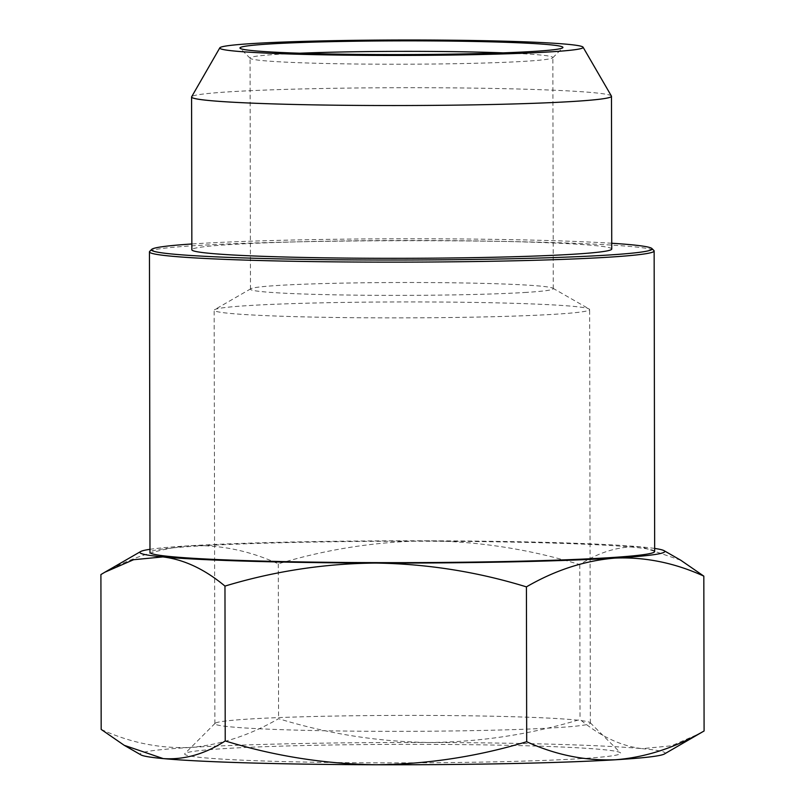 <?xml version="1.0" encoding="UTF-8"?>
<svg xmlns="http://www.w3.org/2000/svg" width="805" height="805" viewBox="0 0 805 805"><rect width="100%" height="100%" fill="white"/><g stroke="black" fill="none" stroke-linecap="round" stroke-linejoin="round"><path stroke-width="0.6" stroke-dasharray="4.03 3.02" d="M611.73 243.251A250.325 10.626 -0.1 0 0 198.855 243.533A250.325 10.626 -0.1 0 0 191.842 243.975M149.69 251.402A252.337 10.707 179.9 0 1 197.225 245.505A252.337 10.707 179.9 0 1 474.296 241.027A252.337 10.707 179.9 0 1 653.912 250.526M299.732 53.211A151.4 6.43 -0.1 0 0 278.711 54.247A151.4 6.43 -0.1 0 0 250.063 58.061A151.4 6.43 -0.1 0 0 250.194 58.332A151.4 6.43 -0.1 0 0 357.963 64.028A151.4 6.43 -0.1 0 0 524.206 61.341A151.4 6.43 -0.1 0 0 552.733 57.799A151.4 6.43 -0.1 0 0 552.864 57.527A151.4 6.43 -0.1 0 0 503.175 52.858M579.429 758.733A218.024 9.258 -0.1 0 0 620.494 752.846A218.024 9.258 -0.1 0 0 465.32 744.645A218.024 9.258 -0.1 0 0 225.923 748.509A218.024 9.258 -0.1 0 0 184.848 753.611A218.024 9.258 -0.1 0 0 331.217 762.486A218.024 9.258 -0.1 0 0 579.429 758.733M250.415 718.966A187.736 7.97 179.9 0 1 456.566 715.645A187.736 7.97 179.9 0 1 590.196 722.699A187.736 7.97 179.9 0 1 590.367 723.041A187.736 7.97 179.9 0 1 554.826 727.77A187.736 7.97 179.9 0 1 344.872 731.051A187.736 7.97 179.9 0 1 214.885 723.695A187.736 7.97 179.9 0 1 215.056 723.353A187.736 7.97 179.9 0 1 250.415 718.966M524.608 292.497A151.4 6.43 -0.1 0 0 553.266 288.683A151.4 6.43 -0.1 0 0 552.854 288.21A151.4 6.43 -0.1 0 0 443.102 282.686A151.4 6.43 -0.1 0 0 279.114 285.393A151.4 6.43 -0.1 0 0 250.868 288.733A151.4 6.43 -0.1 0 0 250.466 289.206A151.4 6.43 -0.1 0 0 355.297 295.143A151.4 6.43 -0.1 0 0 524.608 292.497M554.112 314.302A187.736 7.97 -0.1 0 0 589.642 309.583A187.736 7.97 -0.1 0 0 589.129 308.989A187.736 7.97 -0.1 0 0 453.034 302.147A187.736 7.97 -0.1 0 0 249.701 305.508A187.736 7.97 -0.1 0 0 214.673 309.643A187.736 7.97 -0.1 0 0 214.16 310.237A187.736 7.97 -0.1 0 0 344.158 317.593A187.736 7.97 -0.1 0 0 554.112 314.302M654.666 551.495A252.337 10.707 -0.1 0 0 479.941 541.604A252.337 10.707 -0.1 0 0 197.748 546.021A252.337 10.707 -0.1 0 0 149.982 552.371M611.74 249.037A209.944 8.915 -0.1 0 0 466.377 240.806A209.944 8.915 -0.1 0 0 231.588 244.479A209.944 8.915 -0.1 0 0 191.852 249.761M611.408 96.037A209.944 8.915 -0.1 0 0 463.65 87.997A209.944 8.915 -0.1 0 0 231.317 91.7A209.944 8.915 -0.1 0 0 191.65 96.761M654.656 548.436A262.43 11.139 -0.1 0 0 641.756 546.957C620.605 545.619 599.946 551.506 579.771 564.617C530.525 549.483 480.273 541.554 428.995 540.809A262.43 11.139 -0.1 0 0 189.567 545.78A262.43 11.139 -0.1 0 0 149.982 549.312M680.758 560.23L641.756 546.957A262.43 11.139 -0.1 0 0 428.995 540.809C377.605 541.302 327.373 548.98 278.309 563.832C249.188 550.57 219.604 544.552 189.567 545.78C159.149 548.306 129.595 557.905 100.907 574.569M101.178 729.421C129.927 742.613 159.501 748.63 189.92 747.473A262.43 11.139 -0.1 0 0 140.956 754.899M429.347 742.492A262.43 11.139 -0.1 0 0 189.92 747.473C219.956 745.068 249.51 735.468 278.58 718.684C327.816 733.808 378.078 741.747 429.347 742.492C480.736 741.999 530.968 734.321 580.033 719.469C600.319 736.344 621.007 746.074 642.108 748.64A262.43 11.139 -0.1 0 0 429.347 742.492M664.397 753.983A262.43 11.139 -0.1 0 0 642.108 748.64L671.44 745.822L700.119 733.355M579.771 564.617L580.033 719.469M278.309 563.832L278.58 718.684M552.733 57.799L562.796 47.716M590.196 722.699L620.494 752.846M553.266 288.683L552.864 57.527M552.854 288.21L589.129 308.989M590.367 723.041L589.642 309.583M214.885 723.695L214.16 310.237M250.868 288.733L214.673 309.643M250.466 289.206L250.063 58.061M215.056 723.353L184.848 753.611M250.194 58.332L240.091 48.28"/><path stroke-width="1.21" d="M191.842 243.975A250.325 10.626 -0.1 0 0 151.702 249.389A250.325 10.626 -0.1 0 0 319.756 259.582A250.325 10.626 -0.1 0 0 604.736 255.266A250.325 10.626 -0.1 0 0 651.889 248.514A250.325 10.626 -0.1 0 0 611.73 243.251M651.889 248.514L653.912 250.526A252.337 10.707 179.9 0 1 654.143 250.979A252.337 10.707 179.9 0 1 606.376 257.328A252.337 10.707 179.9 0 1 324.184 261.746A252.337 10.707 179.9 0 1 149.458 251.854A252.337 10.707 179.9 0 1 149.69 251.402L151.702 249.389M270.51 43.923A161.493 6.853 179.9 0 1 454.372 41.146A161.493 6.853 179.9 0 1 562.796 47.716A161.493 6.853 179.9 0 1 532.377 51.5A161.493 6.853 179.9 0 1 355.045 54.358A161.493 6.853 179.9 0 1 240.091 48.28A161.493 6.853 179.9 0 1 270.51 43.923M503.175 52.858A151.4 6.43 -0.1 0 0 299.732 53.211M149.458 251.854L149.982 552.371A252.337 10.707 -0.1 0 0 324.707 562.262A252.337 10.707 -0.1 0 0 606.9 557.845A252.337 10.707 -0.1 0 0 654.666 551.495L654.143 250.979M219.815 47.837L191.65 96.761A209.944 8.915 -0.1 0 0 191.58 96.982L191.852 249.761A209.944 8.915 -0.1 0 0 337.215 257.992A209.944 8.915 -0.1 0 0 572.003 254.32A209.944 8.915 -0.1 0 0 611.74 249.037L611.478 96.248A209.944 8.915 -0.1 0 0 611.408 96.037L583.072 47.203A181.689 7.708 -0.1 0 0 455.207 40.25A181.689 7.708 -0.1 0 0 254.149 43.45A181.689 7.708 -0.1 0 0 219.815 47.837A181.689 7.708 -0.1 0 0 343.443 55.122A181.689 7.708 -0.1 0 0 548.738 51.973A181.689 7.708 -0.1 0 0 583.072 47.203M191.58 96.982A209.944 8.915 -0.1 0 0 336.953 105.214A209.944 8.915 -0.1 0 0 571.741 101.541A209.944 8.915 -0.1 0 0 611.478 96.248M149.982 549.312A262.43 11.139 -0.1 0 0 140.603 551.566A262.43 11.139 -0.1 0 0 162.892 556.909A262.43 11.139 -0.1 0 0 375.653 563.057A262.43 11.139 -0.1 0 0 615.08 558.086A262.43 11.139 -0.1 0 0 664.044 550.66A262.43 11.139 -0.1 0 0 654.656 548.436M124.242 745.319L140.956 754.899A262.43 11.139 -0.1 0 0 163.244 758.602A262.43 11.139 -0.1 0 0 376.005 764.75C324.616 763.985 274.354 756.046 225.229 740.942C205.003 754.064 184.345 759.95 163.244 758.602L124.242 745.319L101.178 729.421L100.907 574.569L104.881 572.204L133.59 559.717L162.892 556.909C184.043 559.505 204.732 569.226 224.967 586.09C274.153 571.218 324.385 563.54 375.653 563.057C427.042 563.822 477.305 571.761 526.42 586.875C555.118 570.202 584.672 560.612 615.08 558.086C645.127 556.849 674.711 562.866 703.822 576.128L680.758 560.23L664.044 550.66M615.433 759.769C585.024 760.926 555.44 754.909 526.691 741.727C477.506 756.599 427.274 764.267 376.005 764.75A262.43 11.139 -0.1 0 0 615.433 759.769A262.43 11.139 -0.1 0 0 664.397 753.983L704.093 730.98C675.033 747.775 645.479 757.364 615.433 759.769M224.967 586.09L225.229 740.942M526.42 586.875L526.691 741.727M703.822 576.128L704.093 730.98M140.603 551.566L104.881 572.204"/></g></svg>

